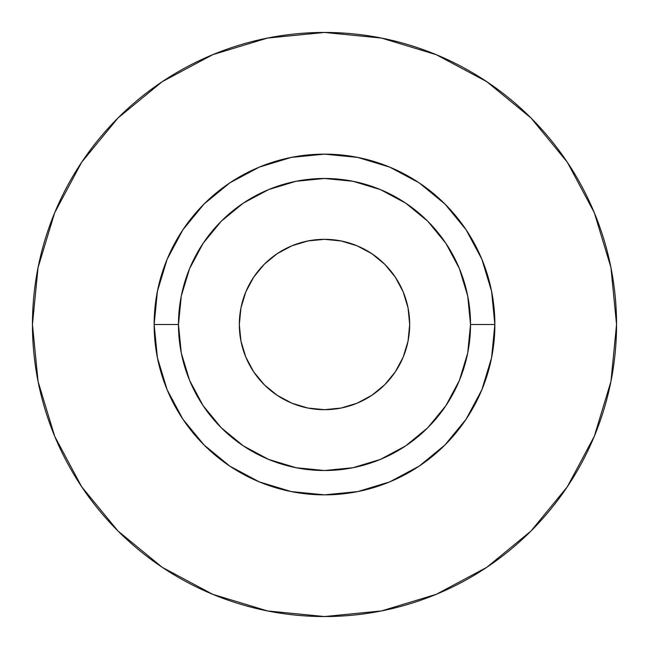 <?xml version="1.0" encoding="UTF-8"?>
<svg xmlns="http://www.w3.org/2000/svg" width="649" height="649" viewBox="0 0 649 649"><rect width="100%" height="100%" fill="white"/><g stroke="black" fill="none" stroke-linecap="round" stroke-linejoin="round"><path stroke-width="0.97" d="M409.681 324.5A85.181 85.181 0 0 1 324.5 409.681A85.181 85.181 0 0 1 239.319 324.5L240.957 307.886L245.801 291.904L253.678 277.18L264.265 264.265L277.18 253.678L291.904 245.801L307.886 240.957L324.5 239.319L341.114 240.957L357.096 245.801L371.82 253.678L384.735 264.265L395.322 277.18L403.199 291.904L408.043 307.886L409.681 324.5L408.043 341.114L403.199 357.096L395.322 371.82L384.735 384.735L371.82 395.322L357.096 403.199L341.114 408.043L324.5 409.681L307.886 408.043L291.904 403.199L277.18 395.322L264.265 384.735L253.678 371.82L245.801 357.096L240.957 341.114L239.319 324.5A85.181 85.181 0 0 1 324.5 239.319A85.181 85.181 0 0 1 409.681 324.5M470.525 324.5L494.863 324.5A170.363 170.363 0 0 1 324.5 494.863A170.363 170.363 0 0 1 154.138 324.5L178.475 324.5A146.025 146.025 0 0 1 324.5 178.475A146.025 146.025 0 0 1 470.525 324.5A146.025 146.025 0 0 1 324.5 470.525A146.025 146.025 0 0 1 178.475 324.5L181.282 352.991L189.589 380.379L203.088 405.625L221.244 427.756L243.375 445.912L268.621 459.411L296.009 467.718L324.5 470.525L352.991 467.718L380.379 459.411L405.625 445.912L427.756 427.756L445.912 405.625L459.411 380.379L467.718 352.991L470.525 324.5L467.718 296.009L459.411 268.621L445.912 243.375L427.756 221.244L405.625 203.088L380.379 189.589L352.991 181.282L324.5 178.475L296.009 181.282L268.621 189.589L243.375 203.088L221.244 221.244L203.088 243.375L189.589 268.621L181.282 296.009L178.475 324.5L154.138 324.5L157.415 291.263L167.109 259.308L182.848 229.851L204.037 204.037L229.851 182.848L259.308 167.109L291.263 157.415L324.5 154.138L357.737 157.415L389.692 167.109L419.149 182.848L444.963 204.037L466.152 229.851L481.891 259.308L491.585 291.263L494.863 324.5L491.585 357.737L481.891 389.692L466.152 419.149L444.963 444.963L419.149 466.152L389.692 481.891L357.737 491.585L324.5 494.863L291.263 491.585L259.308 481.891L229.851 466.152L204.037 444.963L182.848 419.149L167.109 389.692L157.415 357.737L154.138 324.5A170.363 170.363 0 0 1 324.5 154.138A170.363 170.363 0 0 1 494.863 324.5L470.525 324.5M32.45 324.5A292.05 292.05 0 0 1 324.5 32.45A292.05 292.05 0 0 1 616.55 324.5A292.05 292.05 0 0 1 324.5 616.55A292.05 292.05 0 0 1 32.45 324.5L38.064 381.474L54.678 436.266L81.669 486.758L117.988 531.012L162.242 567.331L212.734 594.322L267.526 610.936L324.5 616.55L381.474 610.936L436.266 594.322L486.758 567.331L531.012 531.012L567.331 486.758L594.322 436.266L610.936 381.474L616.55 324.5L610.936 267.526L594.322 212.734L567.331 162.242L531.012 117.988L486.758 81.669L436.266 54.678L381.474 38.064L324.5 32.45L267.526 38.064L212.734 54.678L162.242 81.669L117.988 117.988L81.669 162.242L54.678 212.734L38.064 267.526L32.45 324.5M567.331 162.242L531.012 117.988L486.831 81.725M162.242 81.669L117.988 117.988L81.725 162.169M81.669 486.758L117.988 531.012L162.169 567.275M486.758 567.331L531.012 531.012L567.275 486.831"/></g></svg>
